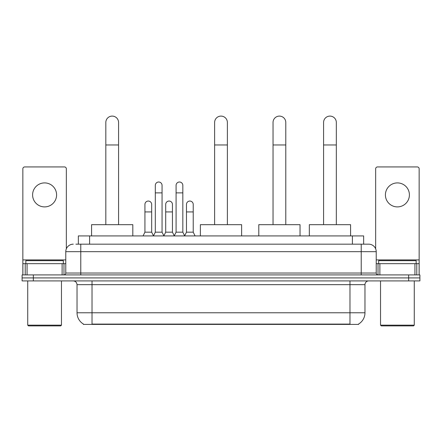 <?xml version="1.0" encoding="UTF-8"?>
<svg xmlns="http://www.w3.org/2000/svg" width="442" height="442" viewBox="0 0 442 442"><rect width="100%" height="100%" fill="white"/><g stroke="black" fill="none" stroke-linecap="round" stroke-linejoin="round"><path stroke-width="0.66" d="M75.902 244.172L80.775 244.172L75.902 244.172L78.345 244.172L78.345 235.923L363.656 235.923L363.656 244.172M358.6 324.036L358.6 324.406L83.4 324.406L83.4 324.036M83.51 324.102A13.122 13.122 0 0 1 77.03 312.781L92.024 312.781L92.024 324.102L349.976 324.102L349.976 312.781L364.97 312.781L364.97 284.665A3.751 3.751 0 0 1 368.722 280.913M77.03 312.781L77.03 284.665C76.803 282.388 75.554 281.134 73.278 280.913M358.49 324.102A13.122 13.122 0 0 0 364.97 312.781M33.349 274.913L419.9 274.913L419.9 277.913L22.1 277.913L22.1 280.913L33.349 280.913L33.349 277.913L22.1 277.913L22.1 274.913L33.349 274.913L33.349 277.913L419.9 277.913L419.9 280.913L33.349 280.913M73.278 244.172A7.497 7.497 0 0 0 65.781 251.669L65.781 273.04A1.873 1.873 0 0 1 63.902 274.913M368.722 244.172L361.224 244.172L368.722 244.172A7.497 7.497 0 0 1 376.219 251.669L376.219 273.04C376.33 274.178 376.954 274.802 378.098 274.913M376.219 251.669L80.775 251.669L80.775 244.172L361.224 244.172L361.224 273.04L376.219 273.04M44.598 182.905A12 12 0 0 0 32.597 194.905A12 12 0 0 0 44.598 206.9A12 12 0 0 0 56.593 194.905A12 12 0 0 0 44.598 182.905M62.123 274.913L62.123 263.67L27.067 263.67L27.067 274.913M66.344 248.818L66.344 168.811A1.873 1.873 0 0 0 64.466 166.938L24.724 166.938A1.873 1.873 0 0 0 22.851 168.811L22.851 263.67L27.067 263.67M62.123 263.67L65.781 263.67M22.851 274.913L22.851 263.67M60.72 325.903L28.476 325.903L27.724 325.157L61.466 325.157L60.72 325.903M27.724 280.913L27.724 325.157M61.466 280.913L61.466 325.157M63.344 263.67L63.344 260.67L25.851 260.67L25.851 263.67M105.82 224.674L105.82 122.467A6.376 6.376 0 0 1 112.196 116.097A6.376 6.376 0 0 1 118.572 122.467A6.376 6.376 0 0 0 112.196 116.097M118.572 224.674L118.572 122.467M132.815 235.923L132.815 224.674L91.577 224.674L91.577 235.923M214.624 224.674L214.624 122.467A6.376 6.376 0 0 1 221 116.097A6.376 6.376 0 0 1 227.376 122.467A6.376 6.376 0 0 0 221 116.097M227.376 224.674L227.376 122.467M241.619 235.923L241.619 224.674L200.381 224.674L200.381 235.923M273.04 224.674L273.04 122.467A6.376 6.376 0 0 1 279.416 116.097A6.376 6.376 0 0 1 285.786 122.467A6.376 6.376 0 0 0 279.416 116.097M285.786 224.674L285.786 122.467M300.035 235.923L300.035 224.674L258.791 224.674L258.791 235.923M323.583 224.674L323.583 122.467A6.376 6.376 0 0 1 329.953 116.097A6.376 6.376 0 0 1 336.329 122.467A6.376 6.376 0 0 0 329.953 116.097M336.329 224.674L336.329 122.467M350.578 235.923L350.578 224.674L309.334 224.674L309.334 235.923M153.44 235.923L155.313 232.172L162.059 232.172L163.938 235.923M162.059 232.172L162.059 185.38A3.376 3.376 0 0 0 158.689 182.01A3.376 3.376 0 0 1 158.899 182.016M155.313 232.172L155.313 192.878L162.059 192.878M155.313 192.878L155.313 185.38A3.376 3.376 0 0 1 158.689 182.01M174.209 235.923L176.082 232.172L182.833 232.172L184.706 235.923M182.833 232.172L182.833 185.38A3.376 3.376 0 0 0 179.458 182.01A3.376 3.376 0 0 1 179.667 182.016M176.082 232.172L176.082 192.878L182.833 192.878M176.082 192.878L176.082 185.38A3.376 3.376 0 0 1 179.458 182.01M143.053 235.923L144.926 232.172L151.678 232.172L153.496 235.807M151.678 232.172L151.678 204.431A3.376 3.376 0 0 0 148.512 201.06A3.376 3.376 0 0 1 151.678 204.431M144.926 232.172L144.926 211.928L151.678 211.928M144.926 211.928L144.926 204.431A3.376 3.376 0 0 1 148.512 201.06M163.877 235.807L165.7 232.172L172.446 232.172L174.264 235.807M172.446 232.172L172.446 204.431A3.376 3.376 0 0 0 169.286 201.06A3.376 3.376 0 0 1 172.446 204.431M165.7 232.172L165.7 211.928L172.446 211.928M165.7 211.928L165.7 204.431A3.376 3.376 0 0 1 169.286 201.06M184.651 235.807L186.469 232.172L193.22 232.172L195.093 235.923M193.22 232.172L193.22 204.431A3.376 3.376 0 0 0 190.054 201.06A3.376 3.376 0 0 1 193.22 204.431M186.469 232.172L186.469 211.928L193.22 211.928M186.469 211.928L186.469 204.431A3.376 3.376 0 0 1 190.054 201.06M397.402 182.905A12 12 0 0 0 385.407 194.905A12 12 0 0 0 397.402 206.9A12 12 0 0 0 409.402 194.905A12 12 0 0 0 397.402 182.905M414.933 274.913L414.933 263.67L379.877 263.67L379.877 274.913M419.149 274.913L419.149 263.67L419.149 274.913M414.933 263.67L419.149 263.67L419.149 168.811A1.873 1.873 0 0 0 417.276 166.938L377.534 166.938A1.873 1.873 0 0 0 375.656 168.811L375.656 248.818M376.219 263.67L379.877 263.67M413.524 325.903L381.28 325.903L380.534 325.157L414.276 325.157L413.524 325.903M380.534 280.913L380.534 325.157M414.276 280.913L414.276 325.157M416.149 263.67L416.149 260.67L378.656 260.67L378.656 263.67M348.478 324.406L348.478 324.036M93.522 324.406L93.522 324.036M89.593 244.172L89.593 235.923M352.407 244.172L352.407 235.923M349.976 280.913L349.976 284.665L77.03 284.665M364.97 284.665L349.976 284.665L349.976 312.781L92.024 312.781L92.024 280.913M408.651 280.913L408.651 274.913M80.775 274.913L80.775 251.669L65.781 251.669M65.781 273.04L361.224 273.04L361.224 274.913M65.781 259.918L22.851 259.918M63.968 263.67L63.968 274.913M22.879 263.67L22.879 274.913M25.222 274.913L25.222 263.67M105.82 144.965L118.572 144.965M214.624 144.965L227.376 144.965M273.04 144.965L285.786 144.965M323.583 144.965L336.329 144.965M419.149 259.918L376.219 259.918M419.121 274.913L419.121 263.67M416.778 263.67L416.778 274.913M378.032 274.913L378.032 263.67"/></g></svg>
